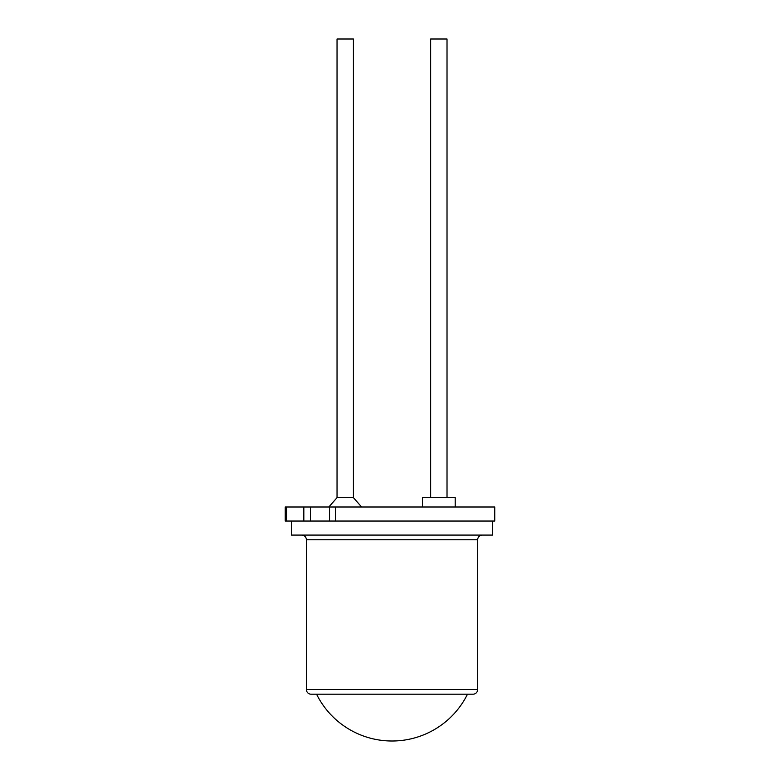 <?xml version="1.0" encoding="UTF-8"?>
<svg xmlns="http://www.w3.org/2000/svg" width="780" height="780" viewBox="0 0 780 780"><rect width="100%" height="100%" fill="white"/><g stroke="black" fill="none" stroke-linecap="round" stroke-linejoin="round"><path stroke-width="1.17" d="M477.672 539.76L306.384 539.76L306.384 689.52A4.68 4.68 0 0 0 311.064 694.2L472.992 694.2A4.68 4.68 0 0 0 477.672 689.52L477.672 539.76A4.68 4.68 0 0 1 482.352 535.08M306.384 539.76A4.68 4.68 0 0 0 301.704 535.08M447.018 497.64L447.018 39L430.638 39L430.638 497.64M353.418 39L337.038 39L337.038 497.64L353.418 497.64L353.418 39M422.448 507L422.448 497.64L455.208 497.64L455.208 507M335.419 521.04L494.754 521.04L494.754 507L335.419 507L335.419 521.04L285.246 521.04L285.246 507L286.621 507L286.621 521.04M291.408 521.04L291.408 535.08L492.648 535.08L492.648 521.04M303.829 521.04L303.829 507L286.621 507M303.829 507L310.44 507L310.44 521.04M329.531 521.04L329.531 507L310.44 507M329.531 507L335.419 507M467.493 694.2A84.24 84.24 0 0 1 316.563 694.2L392.028 694.2M306.384 689.52L477.672 689.52M361.608 507L353.418 497.64M328.848 507L337.038 497.64"/></g></svg>
